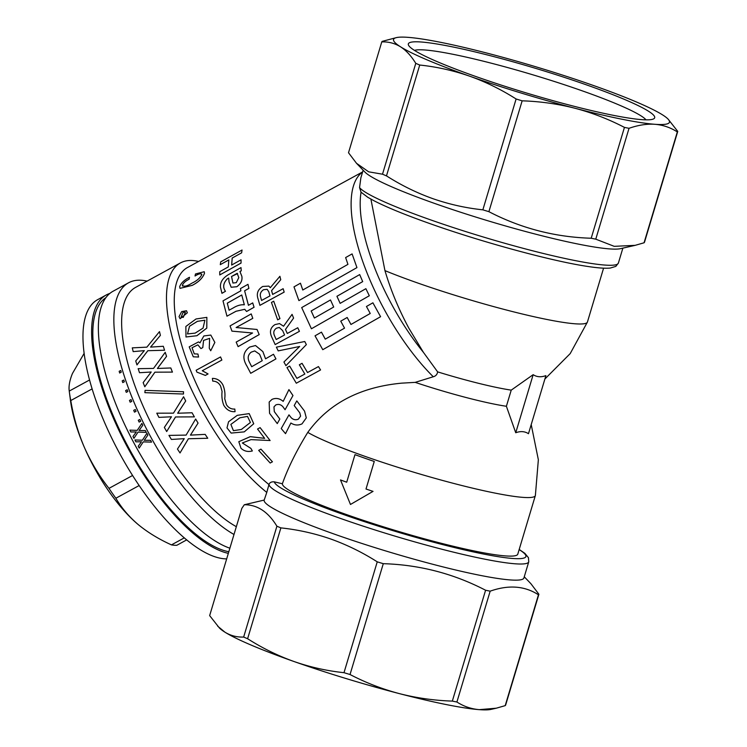 <?xml version="1.0" encoding="UTF-8"?>
<svg xmlns="http://www.w3.org/2000/svg" width="747" height="747" viewBox="0 0 747 747"><rect width="100%" height="100%" fill="white"/><g stroke="black" fill="none" stroke-linecap="round" stroke-linejoin="round"><path stroke-width="1.12" d="M198.553 261.478A138.755 51.571 61.4 0 0 192.838 260.535A138.755 51.571 61.4 0 0 180.4 262.944A138.755 51.571 61.4 0 0 181.026 364.779A138.755 51.571 61.4 0 0 266.782 492.413L268.976 484.467C269.723 482.497 271.497 481.619 274.28 481.843L282.375 483.757C287.94 467.986 296.41 450.861 307.773 432.392C328.652 403.511 359.933 387.095 401.615 383.155L415.192 382.371L433.269 376.759C435.772 376.096 437.219 374.471 437.63 371.875A84.738 8.637 16.7 0 0 511.237 390.13L506.391 406.275L515.738 432.746L533.162 374.677C536.813 377.067 541.061 377.384 545.898 375.629L528.474 433.699C524.824 431.308 520.575 430.982 515.738 432.746M147.056 281.133A146.169 54.335 61.4 0 0 141.613 280.284A146.169 54.335 61.4 0 0 128.512 282.814A146.169 54.335 61.4 0 0 133.862 401.895A146.169 54.335 61.4 0 0 233.988 534.478M217.657 626.154L224.903 632.158A144.05 14.688 16.7 0 1 219.366 627.938L209.655 615.612L241.823 508.39L244.306 504.748L264.186 500.07A135.58 13.819 16.7 0 0 335.842 534.647A135.58 13.819 16.7 0 0 523.908 577.973L528.755 561.828A135.58 13.819 -163.3 0 1 340.688 518.502A135.58 13.819 -163.3 0 1 268.976 484.467M244.306 504.748C257.276 504.645 268.145 511.798 276.904 526.205A154.638 15.771 16.7 0 0 280.872 527.886C297.997 529.698 314.646 533.414 330.809 539.035C347.019 544.834 362.5 552.435 377.244 561.837A154.638 15.771 16.7 0 0 383.286 563.677C419.497 564.76 453.597 573.621 485.587 590.242A154.638 15.771 16.7 0 0 490.163 591.166C508.586 584.658 524.683 585.863 538.456 594.789A154.638 15.771 16.7 0 0 538.895 594.248L530.893 583.696L524.263 576.787M264.186 500.07L266.782 492.413M362.64 171.903L187.441 267.547A131.341 48.816 61.4 0 0 187.955 363.742A131.341 48.816 61.4 0 0 268.957 484.551M180.4 262.944L135.552 287.418A138.755 51.571 61.4 0 0 140.866 401.008A138.755 51.571 61.4 0 0 236.332 526.682M133.19 351.622L132.284 347.869L146.888 347.15L159.494 331.621L160.39 335.375L150.577 347.112L163.322 346.272L164.555 350.24L147.869 350.698L136.962 364.919L135.739 360.95L144.32 350.632L133.19 351.622L144.339 350.642M165.208 352.332L166.544 356.356L157.402 368.476L170.802 367.963L172.445 372.109L154.928 372.183L144.797 386.769L143.153 382.613L151.174 372.015L139.521 372.716L138.148 368.673L153.527 368.42L165.208 352.332L166.562 356.366L157.421 368.486M170.783 367.963L172.426 372.109L154.909 372.174L144.797 386.769M151.202 372.025L139.521 372.716M172.37 391.335L183.557 391.736L183.454 394.033L144.881 392.661L145.086 390.364L183.538 391.736L183.435 394.033M168.402 393.492L144.881 392.661M166.693 431.542L164.349 427.424L171.465 416.789L158.924 417.377L156.777 413.184L173.463 413.147L183.585 396.778L185.714 400.971L177.683 413.24L192.044 412.755L194.388 416.873L175.517 416.966L166.693 431.542L175.536 416.957M156.795 413.184L173.481 413.147M168.943 435.389L186.106 435.109L195.649 419.02L198.067 423.082L190.448 435.118L205.164 434.371L207.75 438.256L188.412 438.76L180.027 452.953L177.45 449.059L184.238 438.666L171.38 439.441L168.943 435.389L186.124 435.099M347.178 317.484L350.959 324.478L370.241 313.479L366.46 306.485L372.902 302.806L380.587 316.709L322.769 349.689L315.029 335.823L321.471 332.144L325.272 339.138L344.535 328.148L340.744 321.154L347.178 317.484L350.978 324.478M359.69 274.579L362.678 281.619L336.925 296.288L340.137 303.366L365.881 288.687L369.307 295.756L311.415 328.773L301.695 307.587L359.69 274.579L362.697 281.619L336.944 296.298L340.156 303.366M300.453 283.206L302.778 290.013L347.934 264.363L345.637 257.566L352.098 253.905L356.945 267.603L298.912 300.602L293.991 286.867L300.453 283.206L302.796 290.023M247.995 284.327L248.854 288.398L244.605 290.798L248.434 305.299L252.71 302.908L254.064 307.26L246.603 311.499L244.727 309.305L236.033 311.247L226.957 316.186L222.998 300.864L240.889 290.77L240.441 288.594L247.995 284.327L248.882 288.417L244.624 290.816L248.462 305.318M244.745 309.314L236.052 311.266L226.957 316.186M253.747 423.745L249.199 413.605L237.247 415.341L228.573 421.747L237.238 415.351L249.19 413.623L253.737 423.754L244.26 431.869L231.15 433.083L226.995 427.9L228.563 421.747M212.391 378.393C216.994 378.412 220.486 380.559 222.886 384.854C224.754 389.327 225.37 393.949 224.726 398.721L226.444 404.725C228.498 407.843 231.29 409.281 234.81 409.048L235.062 411.672C230.814 411.952 227.405 410.327 224.819 406.798L223.811 405.36C222.111 400.906 221.532 396.265 222.083 391.437L220.598 386.096C218.796 382.8 216.191 381.147 212.764 381.129L212.391 378.393C216.975 378.412 220.477 380.568 222.867 384.864C224.735 389.336 225.351 393.958 224.716 398.73L226.444 404.725C228.489 407.853 231.281 409.291 234.791 409.057L234.81 409.048M202.288 370.736L208.068 373.939L205.35 375.414L196.919 372.127L196.144 370.26L220.542 356.935L221.868 360.045L202.269 370.736L208.049 373.939L205.35 375.414M209.636 338.354L203.576 340.427L202.782 347.579L200.943 348.588L197.862 344.843L192.035 347.747L194.285 353.863L197.936 354.041L198.553 357.038L193.277 356.805L189.196 346.86L198.487 341.93L199.991 342.826L203.866 335.963L210.803 335.067L214.847 342.406L210.719 350.763L209.263 348.223L209.627 338.354L203.558 340.408L202.782 347.579L200.915 348.578M198.487 341.93L199.991 342.817M210.803 335.067L214.865 342.415L210.719 350.763M187.357 312.834L186.507 310.752L187.329 312.806L180.092 318.736L187.329 312.806M189.505 277.286L189.094 279.257C185.667 280.844 183.435 282.842 182.361 285.214C183.715 287.016 186.974 286.288 192.138 283.038C196.75 280.909 199.963 278.127 201.793 274.691C201.102 273.159 198.851 273.589 195.032 275.97L195.49 273.953L204.23 271.731L204.501 273.253C202.736 278.043 198.655 282.077 192.24 285.363L180.008 288.361L179.672 286.68C181.007 283.066 184.285 279.938 189.505 277.286L189.094 279.257C185.695 280.881 183.454 282.87 182.389 285.242L182.539 286.101L182.389 285.242M201.811 274.728C201.13 273.197 198.87 273.617 195.051 275.998L195.032 275.97M196.919 335.739L206.807 328.11L206.863 317.372L206.788 328.092L196.891 335.73L185.966 336.981L196.891 335.73M242.345 442.962L250.871 448.377L252.346 450.955C247.892 452.122 244.101 451.216 240.964 448.228L238.816 441.692L250.273 436.678L264.653 438.358L257.538 429.03L260.105 427.62L270.106 440.534L251.001 439.628L242.355 442.952L250.861 448.396L252.346 450.955M238.816 441.692L250.236 436.65L264.634 438.33M258.677 450.385L260.946 449.143L272.45 461.795L270.181 463.028L258.677 450.385L260.946 449.115L272.45 461.795M286.979 367.571L289.668 366.105L296.886 378.365L304.832 374.032L299.342 364.797L302.049 363.313L307.54 372.548L318.465 366.581L320.566 369.952L296.298 383.211L286.979 367.571L289.687 366.095L296.895 378.355L304.851 374.023M288.37 344.769L304.767 341.51L306.363 344.61L285.924 365.675L283.925 362.006L299.659 346.468L278.211 350.885L276.381 347.15L304.757 341.519L306.363 344.61L285.924 365.675M280.527 350.371L278.211 350.885M292.068 314.356L293.59 318.091L285.485 329.427L287.287 333.479L297.764 327.746L299.435 331.332L275.176 344.572L271.637 336.776C269.35 331.509 270.489 327.447 275.045 324.581L279.518 323.591L283.571 326.215L292.068 314.356M273.738 301.228L279.948 318.624L277.66 319.856L271.45 302.451L273.719 301.209L279.929 318.614L277.66 319.856M279.91 276.297L280.741 279.714L271.572 290.62L272.646 294.43L283.141 288.697L284.177 292.114L259.919 305.355L257.771 297.988C256.464 293.113 258.126 289.266 262.757 286.456L268.864 286.101L270.302 287.67L279.91 276.297L280.741 279.714L271.591 290.639L272.664 294.449M268.892 286.12L270.311 287.66M281.227 428.554L288.977 414.856L291.181 417.685C293.272 419.758 295.681 420.244 298.398 419.132L300.602 416.107L299.79 412.858L294.206 405.556L296.792 400.906L304.543 411.111L306.307 417.862L302.012 423.866C298.23 425.622 294.523 425.342 290.882 423.017L285.531 433.662L281.227 428.554L288.977 414.856M283.169 401.391L288.94 389.598L292.973 395.527L285.065 409.72L282.898 406.742C280.872 404.491 278.5 403.884 275.802 404.939L273.972 406.9L274.298 411.588L279.826 419.03L277.268 423.596L269.546 413.287L269.163 402.073L271.973 399.393C275.755 397.749 279.378 398.31 282.852 401.074L283.43 400.878M242.047 250.021L241.626 252.822L232.177 258.032L231.645 265.045L241.048 259.788L241.02 263.065L219.749 274.961L219.767 271.684L228.302 266.912L228.834 259.891L220.29 264.653L220.72 261.861L242.047 250.021L241.626 252.822L232.205 258.06L231.663 265.073M241.048 259.788L241.048 263.093L219.749 274.961M228.862 259.928L220.29 264.653M257.043 329.474L259.2 334.6L238.097 346.627L236.173 342.098L252.57 332.994L231.944 331.136L230.067 325.907L251.216 313.899L252.794 318.353L236.145 327.531L257.043 329.474L259.2 334.6M241.001 267.585L241.262 270.825L239.946 271.553L241.841 276.259C242.579 280.209 240.926 283.701 236.864 286.727L231.178 287.25L229.049 281.974L228.694 278.033L227.368 278.771C223.222 283.048 222.578 287.221 225.454 291.302L221.952 293.31L220.44 287.035C220.122 282.226 222.737 278.127 228.274 274.728L241.001 267.585L241.262 270.825M228.713 278.052L227.387 278.799C223.25 283.076 222.606 287.25 225.473 291.321M255.53 345.544L262.879 351.604L265.558 358.803L273.495 354.265L275.942 358.905L250.703 373.304L246.93 366.095C242.121 358.233 243.036 351.884 249.685 347.047L255.511 345.544L262.869 351.604L265.54 358.803M185.984 336.99L185.863 326.467L196.013 318.978L206.835 317.363M180.092 318.736L179.019 316.644L181.661 311.611L186.498 310.743M282.375 483.757A122.863 12.531 16.7 0 0 347.355 514.87A122.863 12.531 16.7 0 0 517.792 554.134L535.347 495.597A122.863 12.531 16.7 0 0 535.375 495.522L538.354 459.75L531.21 424.585M340.501 479.919A122.863 12.531 16.7 0 0 346.701 482.217L354.965 454.662A122.863 12.531 16.7 0 0 364.405 458.042A122.863 12.531 16.7 0 0 374.266 461.459L366.002 489.014A122.863 12.531 16.7 0 0 373.042 491.377L350.474 504.468L340.501 479.919A122.91 12.531 16.7 0 0 346.701 482.217M307.773 432.392A122.863 12.531 16.7 0 0 364.919 456.333A122.863 12.531 16.7 0 0 535.347 495.597M415.192 382.371A84.738 8.637 16.7 0 0 506.391 406.275M437.63 371.875L423.428 352.36L408.88 328.241C398.702 309.333 390.728 290.125 384.948 270.619A122.863 12.531 16.7 0 0 416.994 282.749A122.863 12.531 16.7 0 0 587.403 322.097A122.863 12.531 16.7 0 0 587.431 322.013L603.585 268.164M533.162 374.677L511.237 390.13M384.948 270.619L370.895 199.094M363.145 170.213L360.866 177.823L359.55 187.618L361.053 192.203L367.795 197.301L373.565 200.532C386.47 207.208 405.528 214.996 430.72 223.895C483.29 242.551 553.406 261.534 588.449 266.558C598.142 268.024 605.425 268.518 610.308 268.052L615.836 266.38L618.376 263.093L622.867 248.125M356.515 163.304L364.863 171.997A135.58 13.819 16.7 0 0 435.156 203.623A135.58 13.819 16.7 0 0 620.449 248.676L635.118 245.352L614.211 246.333L595.77 239.161A154.638 15.771 16.7 0 1 591.194 238.237C554.984 237.154 520.883 228.302 488.893 211.672A154.638 15.771 16.7 0 1 482.851 209.832C465.82 208.04 449.18 204.323 432.915 198.683C416.789 192.931 401.316 185.331 386.479 175.881A154.638 15.771 16.7 0 1 382.511 174.2L368.673 171.829L356.515 163.304L348.513 152.752L381.773 41.907A154.638 15.771 16.7 0 1 382.203 41.365L396.48 37.593A144.05 14.688 16.7 0 0 400.523 46.8C394.799 43.279 388.552 41.645 381.773 41.907M243.653 637.051A154.638 15.771 16.7 0 0 247.612 638.732C262.421 648.163 277.893 655.763 294.057 661.534A144.05 14.688 16.7 0 1 224.903 632.158C230.618 635.678 236.874 637.312 243.653 637.051L276.904 526.205M382.511 174.2L415.771 63.346A154.638 15.771 16.7 0 0 419.73 65.036L386.479 175.881M635.118 245.352L644.063 242.784A154.638 15.771 16.7 0 0 644.502 242.243L677.753 131.388A154.638 15.771 16.7 0 1 677.324 131.93C670.479 127.522 663.009 124.973 654.923 124.291C646.818 123.75 638.19 125.094 629.03 128.307L595.77 239.161M482.851 209.832L516.112 98.987A154.638 15.771 16.7 0 0 522.153 100.826L488.893 211.672M591.194 238.237L624.445 127.392A154.638 15.771 16.7 0 0 629.03 128.307M644.063 242.784L677.324 131.93M415.771 63.346C411.28 55.978 406.2 50.46 400.523 46.8A144.05 14.688 16.7 0 0 469.667 76.185A144.05 14.688 16.7 0 0 575.05 108.278A144.05 14.688 16.7 0 0 654.923 124.291A144.05 14.688 16.7 0 0 668.042 119.062A144.05 14.688 16.7 0 0 662.505 114.842A144.05 14.688 16.7 0 0 593.351 85.466A144.05 14.688 16.7 0 0 487.978 53.364A144.05 14.688 16.7 0 0 408.105 37.35A144.05 14.688 16.7 0 0 396.48 37.593M516.112 98.987C501.265 89.528 485.783 81.927 469.667 76.185C453.466 70.554 436.827 66.838 419.73 65.036M624.445 127.392C608.646 119.175 592.175 112.797 575.05 108.278C557.888 103.898 540.258 101.415 522.153 100.826M668.042 119.062L677.753 131.388M280.872 527.886L247.612 638.732M538.895 594.248L505.635 705.093A154.638 15.771 16.7 0 1 505.205 705.635L538.456 594.789M490.163 591.166L456.912 702.012C463.775 706.429 471.245 708.978 479.313 709.65L496.26 708.203L505.205 705.635M383.286 563.677L350.035 674.522C365.843 682.749 382.305 689.117 399.43 693.636C416.593 698.025 434.231 700.509 452.327 701.097L485.587 590.242M452.327 701.097A154.638 15.771 16.7 0 0 456.912 702.012M496.26 708.203L490.928 709.407A144.05 14.688 16.7 0 1 479.313 709.65A144.05 14.688 16.7 0 1 399.43 693.636A144.05 14.688 16.7 0 1 294.057 661.534C310.21 667.155 326.859 670.871 343.993 672.683L377.244 561.837M343.993 672.683A154.638 15.771 16.7 0 0 350.035 674.522M128.512 282.814L113.012 291.274A146.169 54.335 61.4 0 0 122.769 420.421A146.169 54.335 61.4 0 0 229.871 548.205M586.712 84.962A128.587 13.11 16.7 0 0 463.037 49.134A128.587 13.11 16.7 0 0 408.609 45.352A128.587 13.11 16.7 0 0 476.306 76.68A128.587 13.11 16.7 0 0 653.644 118.866A128.587 13.11 16.7 0 0 586.712 84.962M646.006 119.837A122.228 12.466 16.7 0 0 582.165 90.817A122.228 12.466 16.7 0 0 414.445 50.366M120.753 370.493L121.229 372.193L119.669 373.014L119.175 371.296L120.753 370.493M123.769 380.036L124.329 381.773L122.769 382.585L122.191 380.839L123.769 380.036L124.301 381.764L122.751 382.585M127.214 389.757L127.84 391.521L126.28 392.343L125.636 390.569L127.214 389.757M131.052 399.608L131.752 401.391L130.174 402.203L129.474 400.42L131.033 399.608L131.733 401.391L130.174 402.203M135.282 409.533L136.047 411.326L134.479 412.139L133.704 410.346L135.282 409.533M139.857 419.469L140.688 421.261L139.119 422.074L138.279 420.281L139.857 419.469M129.913 430.123L137.224 430.384L141.883 423.4L142.77 425.258L139.073 430.487L145.338 430.524L146.272 432.373L138.055 432.083L133.918 438.33L132.994 436.472L136.29 431.934L130.8 431.981L129.913 430.123L137.243 430.375M139.194 448.088L138.223 446.267L141.454 441.748L135.898 441.832L134.955 439.983L142.369 440.207L146.916 433.26L147.859 435.099L144.246 440.3L150.586 440.3L151.566 442.121L143.247 441.888L139.194 448.088L143.265 441.879M134.974 439.974L142.378 440.198M354.965 454.662L354.984 454.662A122.91 12.531 16.7 0 0 374.256 461.459L366.002 489.014A122.91 12.531 16.7 0 0 373.024 491.377L350.464 504.468M204.23 271.731L204.482 273.225C202.717 278.005 198.627 282.049 192.222 285.335L192.24 285.363M192.222 285.335L180.008 288.361M201.793 274.691L201.653 273.99M183.276 317.391L185.359 312.255L183.136 312.237L181.063 317.204L183.276 317.391M181.073 317.214L183.164 312.255L185.368 312.265M195.172 333.106L203.035 328.138L204.902 320.22L197.395 321.322L189.505 326.252L187.497 333.946L195.172 333.106M187.506 333.956L189.533 326.262L197.423 321.341L204.911 320.23M197.936 354.041L198.553 357.038M197.862 344.843L192.016 347.738L194.276 353.863M198.534 357.029L193.277 356.805M220.542 356.935L221.868 360.045L202.269 370.736M234.791 409.057L235.062 411.672M250.422 422.466L241.393 429.432L250.413 422.475L247.49 416.387L239.843 417.806L230.87 424.408L233.409 430.683L241.384 429.45L233.428 430.664L230.87 424.399M257.538 429.03L260.105 427.62M260.096 427.639L270.106 440.553M299.342 364.797L302.049 363.313M302.04 363.322L307.531 372.557L318.465 366.581L320.566 369.952M292.049 314.356L293.59 318.091L285.485 329.427M285.466 329.427L287.268 333.479M297.764 327.746L299.435 331.332M299.416 331.332L275.167 344.572M279.546 323.6L283.561 326.224M276.203 339.521L284.579 334.955L282.637 330.585L279.294 327.466L276.521 328.157C273.663 330.109 273.047 332.751 274.672 336.085L276.203 339.521L274.672 336.085M279.303 327.466L276.521 328.157C273.682 330.109 273.066 332.751 274.691 336.085M283.141 288.697L284.177 292.114M259.9 305.346L284.159 292.096M261.571 300.471L269.947 295.905L268.799 291.797L267.137 289.313L263.551 289.724C260.628 291.638 259.667 294.141 260.666 297.241L261.571 300.471L260.666 297.241M267.146 289.313L263.551 289.724C260.656 291.647 259.695 294.15 260.684 297.259M288.968 414.874L291.181 417.704C293.272 419.777 295.672 420.262 298.389 419.16L300.602 416.116M294.206 405.556L296.792 400.906L304.543 411.111L306.298 417.881M292.964 395.546L288.93 389.617M273.972 406.9L274.289 411.597L279.826 419.048M269.172 402.054L271.964 399.412C275.746 397.759 279.369 398.319 282.842 401.092L283.421 400.887M259.181 334.6L238.078 346.617M252.57 332.994L231.915 331.126M251.216 313.899L252.794 318.353M252.775 318.343L236.127 327.522M241.234 270.806L239.927 271.525L241.823 276.231C242.56 280.19 240.898 283.673 236.846 286.708L231.178 287.25M225.454 291.302L221.924 293.282M232.943 283.048L231.551 276.511L237.163 273.327L238.816 277.604L236.276 282.655L232.924 283.029L231.523 276.493L237.574 273.598M273.495 354.265L275.942 358.905L250.693 373.304M251.711 366.702L249.545 362.416C247.304 358.233 247.873 354.806 251.225 352.145L254.736 350.913L259.611 354.265L262.225 360.698L251.692 366.702L249.526 362.416C247.322 358.224 247.892 354.806 251.244 352.145L254.755 350.913M252.682 302.899L254.064 307.26M246.585 311.48L254.036 307.25M233.176 307.969L229.086 310.192L227.275 303.161L241.748 294.981L244.344 304.795C240.814 304.496 237.088 305.551 233.176 307.969M229.114 310.21L227.293 303.179L241.776 295M352.098 253.905L356.945 267.603L298.893 300.593M365.881 288.687L369.307 295.756L311.415 328.773M330.482 299.958L333.704 307.026L314.394 318.035L311.163 310.967L330.482 299.958L311.182 310.967L314.412 318.035M372.893 302.815L380.587 316.709M321.453 332.154L325.253 339.147M195.63 419.03L198.067 423.082L190.438 435.127L205.164 434.371L207.741 438.274M188.412 438.76L180.027 452.953M183.566 396.778L185.695 400.971L177.683 413.24M177.665 413.24L192.044 412.755L194.379 416.882M159.494 331.621L160.39 335.375L150.558 347.103M163.322 346.272L164.555 350.24M164.536 350.231L147.869 350.698M147.85 350.688L136.944 364.9M146.907 433.26L147.85 435.109L144.246 440.3M144.227 440.31L150.586 440.3L151.548 442.131M141.865 423.4L142.77 425.258L139.063 430.487L145.338 430.524L146.253 432.373M138.055 432.083L133.918 438.33M139.838 419.469L140.688 421.261L139.11 422.074M135.263 409.533L136.047 411.326L134.469 412.139M127.186 389.747L127.84 391.521L126.262 392.334M120.725 370.484L121.21 372.183L119.651 373.005M228.815 551.725A144.05 53.541 -118.6 0 1 114.45 418.619A144.05 53.541 -118.6 0 1 105.841 297.689M228.33 553.359A146.169 54.335 -118.6 0 1 113.544 418.553A146.169 54.335 -118.6 0 1 106.261 294.962A146.169 54.335 -118.6 0 1 109.809 293.44M226.668 558.887A146.169 54.335 -118.6 0 1 104.907 423.269A146.169 54.335 -118.6 0 1 97.624 299.678L106.261 294.962M186.731 539.866L176.815 545.282A109.099 40.553 -118.6 0 1 171.455 544.88L184.332 537.849M139.175 485.522L115.878 498.24C121.462 507.839 128.904 516.607 138.186 524.553C147.729 532.396 158.822 539.175 171.455 544.88M84.112 353.415L72.45 373.481C69.62 380.4 68.547 386.264 69.247 391.073L89.537 379.999M92.105 388.907L70.769 400.551C73.523 416.957 78.061 432.588 84.402 447.453A97.446 36.22 -118.6 0 1 70.545 400.999L69.368 392.082A109.099 40.553 -118.6 0 1 69.247 391.073M70.769 400.551A109.099 40.553 -118.6 0 1 69.368 392.082M137.821 524.245L138.186 524.553A97.446 36.22 -118.6 0 1 137.821 524.245A97.446 36.22 -118.6 0 1 84.402 447.453C91.041 462.356 99.239 475.998 108.987 488.361L132.593 475.475M115.878 498.24A109.099 40.553 -118.6 0 1 108.987 488.361M274.28 481.843A131.341 13.39 16.7 0 0 343.723 514.599A131.341 13.39 16.7 0 0 482.945 553.919A131.341 13.39 16.7 0 0 519.146 549.605M362.594 172.053A131.341 48.816 61.4 0 0 362.192 259.919A131.341 48.816 61.4 0 0 433.269 376.759M359.55 187.618A135.58 13.819 16.7 0 0 430.309 219.767A135.58 13.819 16.7 0 0 618.376 263.093M361.053 192.203A126.458 47.005 61.4 0 0 423.428 352.36M519.193 549.447L524.87 553.35L528.437 557.673L528.755 561.828M587.403 322.097L570.204 353.592L544.88 379.018"/></g></svg>
